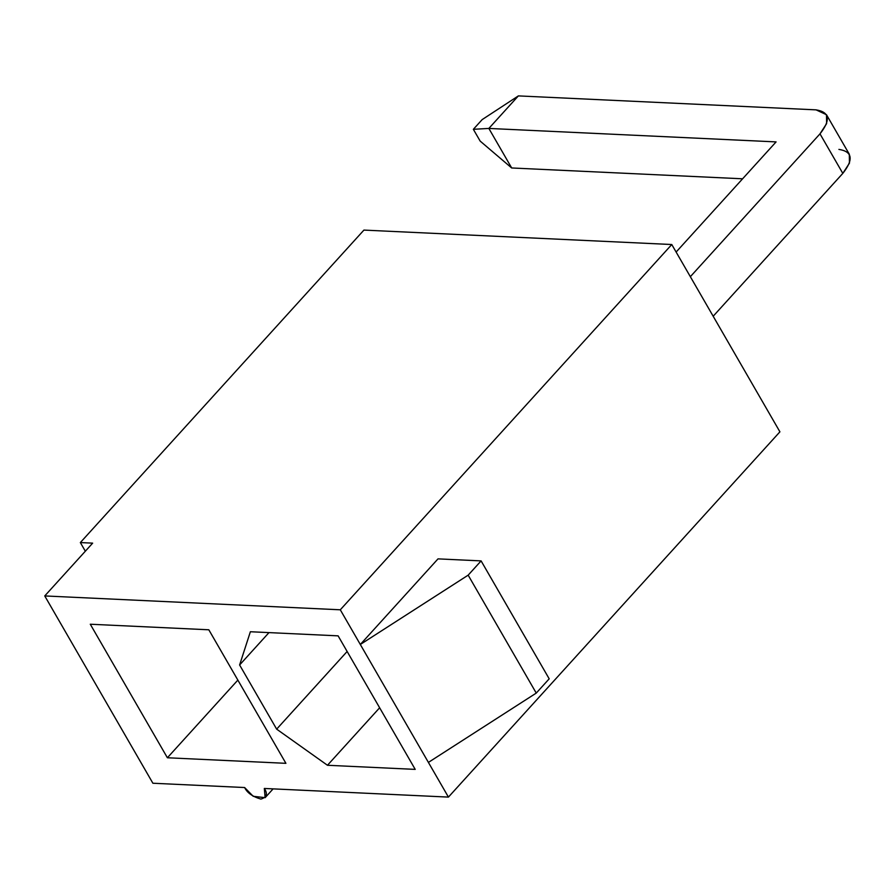 <?xml version="1.0" encoding="UTF-8"?>
<svg xmlns="http://www.w3.org/2000/svg" width="895" height="895" viewBox="0 0 895 895"><rect width="100%" height="100%" fill="white"/><g stroke="black" fill="none" stroke-linecap="round" stroke-linejoin="round"><path stroke-width="1.34" d="M268.981 632.608L239.614 664.974L276.656 729.145L347.137 651.482L276.656 729.145L239.614 664.974L250.376 631.736L338.109 635.853L250.376 631.736L239.614 664.974L268.981 632.608M379.637 707.777L327.469 765.27L415.213 769.387L327.469 765.27L276.656 729.145L327.469 765.27L379.637 707.777M244.626 787.533L152.888 783.237L244.626 787.533C247.098 792.757 252.513 796.617 260.892 799.101C266.777 797.277 267.918 793.731 264.327 788.461L448.429 797.098L340.29 609.797L44.75 595.936L152.888 783.237L44.75 595.936L92.655 543.142L44.75 595.936L340.29 609.797L360.316 644.478L438.013 558.872L481.107 560.896L468.163 575.161L360.316 644.478L448.429 797.098L779.914 431.826L671.776 244.525L779.914 431.826L448.429 797.098L264.327 788.461L265.133 797.669L253.195 796.293L244.626 787.533M363.918 230.093L671.776 244.525L340.29 609.797L671.776 244.525L363.918 230.093L80.349 542.571L92.655 543.142L80.349 542.571L85.338 551.208L80.349 542.571L363.918 230.093M338.109 635.853L415.213 769.387L338.109 635.853M285.908 763.323L167.387 757.763L90.283 624.229L208.815 629.789L285.908 763.323L208.815 629.789L90.283 624.229L167.387 757.763L237.857 680.099L167.387 757.763L285.908 763.323M428.403 762.406L536.25 693.088L468.163 575.161L536.25 693.088L549.194 678.824L481.107 560.896L549.194 678.824L536.25 693.088L428.403 762.406M438.013 558.872L360.316 644.478L468.163 575.161L481.107 560.896L438.013 558.872M819.988 133.847L690.347 276.689L819.988 133.847L842.81 173.384L819.988 133.847C830.918 120.008 829.609 112.009 816.072 109.861L826.488 114.717L826.622 123.599L819.988 133.847M838.906 149.398C852.443 151.546 853.74 159.545 842.81 173.384L713.181 316.237L842.81 173.384L849.444 163.147L849.321 154.253L826.488 114.717M518.373 95.899L816.072 109.861L518.373 95.899L488.849 128.432L511.683 167.969L742.593 178.799L511.683 167.969L480.167 141.097L473.354 129.305L482.159 119.606L518.373 95.899L482.159 119.606L473.354 129.305L488.849 128.432L776.088 141.902L488.849 128.432L518.373 95.899M676.117 252.054L776.088 141.902L676.117 252.054M480.167 141.097L511.683 167.969L488.849 128.432L473.354 129.305L480.167 141.097M265.133 797.669L273.109 788.875"/></g></svg>
